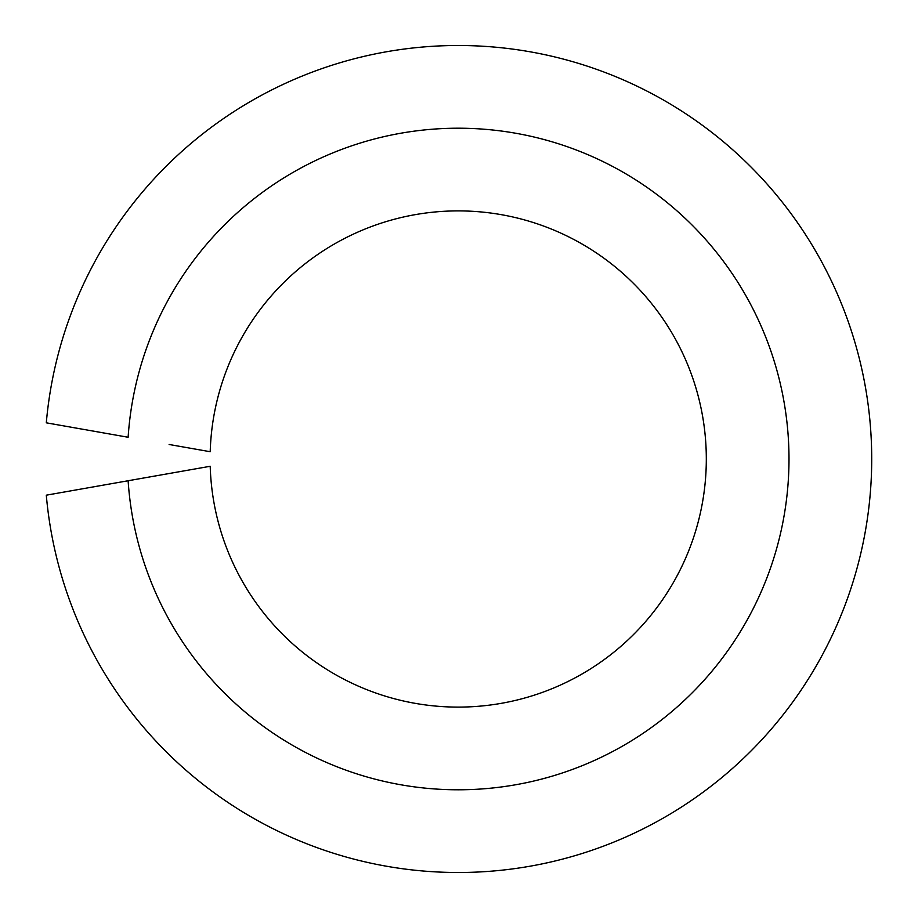 <?xml version="1.0" encoding="UTF-8"?>
<svg xmlns="http://www.w3.org/2000/svg" width="918" height="918" viewBox="0 0 918 918"><rect width="100%" height="100%" fill="white"/><g stroke="black" fill="none" stroke-linecap="round" stroke-linejoin="round"><path stroke-width="1.38" d="M169.119 473.516L128.13 480.745A330.801 330.801 0 0 0 629.851 741.778A330.801 330.801 0 0 0 629.851 176.222A330.801 330.801 0 0 0 128.13 437.255L46.302 422.819A413.502 413.502 0 0 1 675.327 107.085A413.502 413.502 0 0 1 675.327 810.915A413.502 413.502 0 0 1 46.302 495.181L210.211 466.275A248.101 248.101 0 0 0 584.353 672.642A248.101 248.101 0 0 0 584.353 245.358A248.101 248.101 0 0 0 210.211 451.725L169.119 444.484"/></g></svg>
